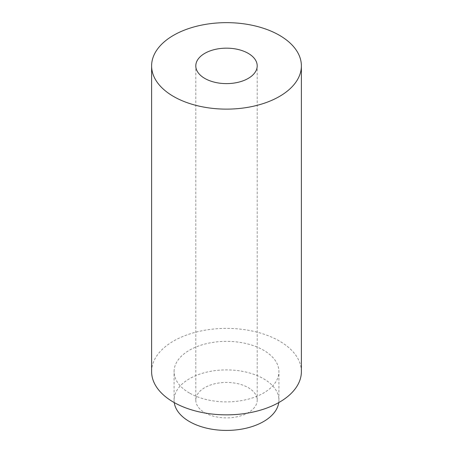 <?xml version="1.0" encoding="UTF-8"?>
<svg xmlns="http://www.w3.org/2000/svg" width="453" height="453" viewBox="0 0 453 453"><rect width="100%" height="100%" fill="white"/><g stroke="black" fill="none" stroke-linecap="round" stroke-linejoin="round"><path stroke-width="0.34" stroke-dasharray="2.27 1.7" d="M301.387 371.619A74.887 43.239 0 0 0 226.5 328.385A74.887 43.239 0 0 0 151.613 371.619M189.433 393.023A52.423 30.266 180 0 1 174.077 371.619A52.423 30.266 180 0 1 226.5 341.352A52.423 30.266 180 0 1 278.923 371.619A52.423 30.266 180 0 1 246.562 399.58A52.423 30.266 180 0 1 189.433 393.023M174.246 402.592A52.423 30.266 180 0 1 174.077 400.152A52.423 30.266 180 0 1 226.5 369.891A52.423 30.266 180 0 1 278.923 400.152A52.423 30.266 180 0 1 278.754 402.592M204.79 412.689A30.702 17.729 0 0 0 238.25 416.534A30.702 17.729 0 0 0 257.202 400.152A30.702 17.729 0 0 0 226.5 382.428A30.702 17.729 0 0 0 195.798 400.152A30.702 17.729 0 0 0 204.79 412.689M278.923 400.152L278.923 371.619M174.077 400.152L174.077 371.619M257.202 400.152L257.202 65.889M195.798 400.152L195.798 65.889"/><path stroke-width="0.68" d="M151.613 65.889L151.613 371.619A74.887 43.239 0 0 0 173.544 402.19A74.887 43.239 0 0 0 255.158 411.562A74.887 43.239 0 0 0 301.387 371.619L301.387 65.889A74.887 43.239 0 0 0 226.5 22.65A74.887 43.239 0 0 0 151.613 65.889A74.887 43.239 0 0 0 173.544 96.461A74.887 43.239 0 0 0 255.158 105.832A74.887 43.239 0 0 0 301.387 65.889M204.79 78.42A30.702 17.729 0 0 0 238.25 82.265A30.702 17.729 0 0 0 257.202 65.889A30.702 17.729 0 0 0 226.5 48.16A30.702 17.729 0 0 0 195.798 65.889A30.702 17.729 0 0 0 204.79 78.42M278.754 402.592A52.423 30.266 180 0 1 244.592 428.561A52.423 30.266 180 0 1 189.433 421.556A52.423 30.266 180 0 1 174.246 402.592"/></g></svg>
